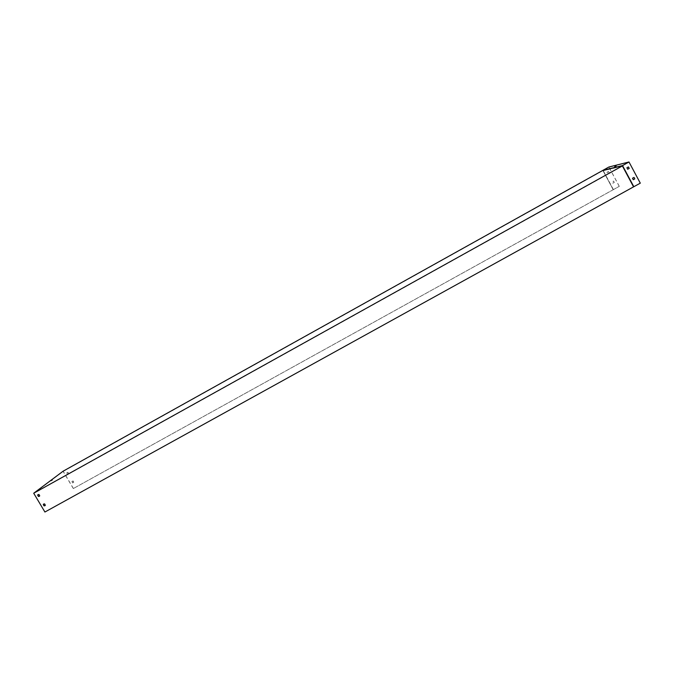 <?xml version="1.0" encoding="UTF-8"?>
<svg xmlns="http://www.w3.org/2000/svg" width="674" height="674" viewBox="0 0 674 674"><rect width="100%" height="100%" fill="white"/><g stroke="black" fill="none" stroke-linecap="round" stroke-linejoin="round"><path stroke-width="0.51" stroke-dasharray="3.37 2.53" d="M613.247 189.697L73.331 488.549L619.288 186.336L613.247 189.697L603.095 170.766L622.431 166.141L633.509 186.867L44.914 512.021M633.509 186.867L640.3 183.16M43.633 504L44.61 503.79L45.411 505.129L45.04 505.685M38.047 494.581L39.008 494.387L39.808 495.727L39.412 496.3M613.399 189.588L603.146 170.471L622.431 166.141L33.894 493.36L44.989 511.962M52.387 480.124L51.131 480.823L52.387 480.124M619.288 186.336L609.035 167.194L63.162 471.412L33.894 493.36M72.565 482.904L73.744 482.247L73.011 481.009L71.874 481.522L72.565 482.904L71.941 481.472L73.078 480.958L73.811 482.196L72.624 482.854M67.425 474.243L68.605 473.586L67.872 472.348L66.768 472.803L67.425 474.243L66.836 472.752L67.939 472.297L68.672 473.536L67.493 474.193M73.331 488.549L63.162 471.412M613.205 189.697L602.952 170.581M73.399 488.498L63.129 471.185M613.559 181.079L614.275 182.418L612.877 183.193L612.161 181.854L613.559 181.079L614.233 182.427L612.835 183.202L612.11 181.862L613.517 181.087M607.03 172.291L608.437 171.508L609.153 172.847L607.754 173.631L606.988 172.3L608.386 171.525L609.111 172.864L607.704 173.639L606.988 172.3M616.221 166.124L614.789 166.899L616.112 165.956M633.779 186.74L622.582 165.796L629.053 162.198L640.241 183.168M609.035 167.194L629.053 162.198M633.223 179.731L632.439 178.265L634.032 177.397M628.429 166.916L626.837 167.784L627.654 169.233M613.357 189.596L603.003 170.295M619.238 186.336L608.892 167.017"/><path stroke-width="1.01" d="M44.535 503.849L45.335 505.188L44.054 505.896L43.254 504.556L44.535 503.849M38.924 494.446L39.724 495.786L38.452 496.502L37.643 495.154L38.924 494.446M633.56 186.858L44.914 512.021L33.7 493.233L622.372 165.914L633.56 186.858L640.3 183.16L628.994 161.979L622.523 165.577L633.83 186.732M45.04 505.685L44.13 505.837L43.33 504.497L43.633 504M39.412 496.3L38.528 496.443L37.727 495.095L38.047 494.581M628.994 161.979L608.892 167.017L63.129 471.185L33.7 493.233M52.277 479.939L51.022 480.646L52.277 479.939M602.952 170.581L622.523 165.577L603.003 170.295M633.274 179.722L632.49 178.256L634.032 177.397L634.815 178.863L633.274 179.722L634.756 178.88L633.998 177.414M627.654 169.233L629.162 168.399L628.395 166.933M628.429 166.916L629.221 168.382L627.679 169.241L626.896 167.775L628.429 166.916M614.68 166.731L616.12 165.93L614.68 166.697"/></g></svg>
